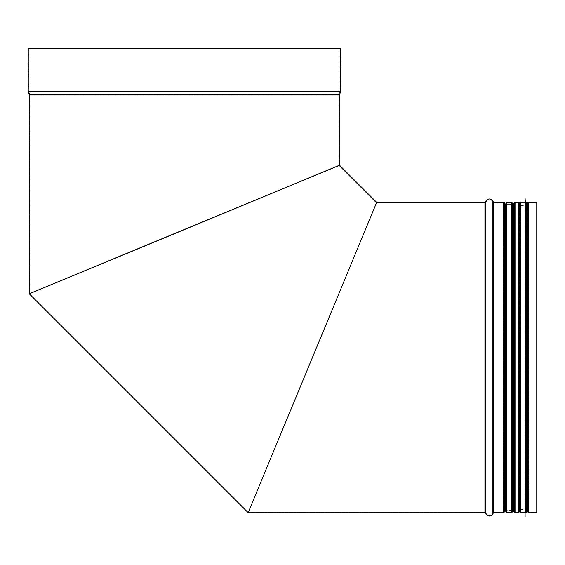 <?xml version="1.0" encoding="UTF-8"?>
<svg xmlns="http://www.w3.org/2000/svg" width="565" height="565" viewBox="0 0 565 565"><rect width="100%" height="100%" fill="white"/><g stroke="black" fill="none" stroke-linecap="round" stroke-linejoin="round"><path stroke-width="0.42" stroke-dasharray="2.83 2.12" d="M248.148 512.695L376.686 202.383L248.409 512.081L376.686 202.383L248.409 512.081L484.932 512.081L484.932 202.997L376.431 202.997L338.972 165.545L239.073 206.924L339.593 165.284M536.75 512.695L536.75 202.383L536.75 202.997L528.6 202.997A0.622 0.622 0 0 0 527.993 203.513L527.717 205.067A1.236 1.236 180 0 1 526.502 206.091L520.542 206.091A1.236 1.236 180 0 1 519.32 205.067L519.051 203.513A0.622 0.622 0 0 0 518.437 202.997L515.04 202.997A0.622 0.622 0 0 0 514.433 203.513A1.236 1.236 180 0 1 513.211 204.544L505.393 204.544A1.236 1.236 180 0 1 504.178 203.52A0.622 0.622 0 0 0 503.57 202.997L493.867 202.997A1.236 1.236 180 0 1 492.673 202.093A3.397 3.397 0 0 0 486.119 202.093A1.236 1.236 180 0 1 484.932 202.997L376.431 202.997L338.972 165.545L239.073 206.924M527.11 204.961L527.11 510.117L527.11 204.961A0.622 0.622 0 0 1 526.502 205.469A0.622 0.622 0 0 0 527.11 204.961M520.542 205.469L526.502 205.469L526.502 509.609L526.502 205.469L520.542 205.469L520.542 509.609L520.542 205.469A0.622 0.622 0 0 1 519.934 204.961A0.622 0.622 0 0 0 520.542 205.469M519.814 204.283L519.934 510.117L519.814 204.283M514.433 203.513L514.433 203.52A1.236 1.236 0 0 1 513.211 204.544L505.393 204.544A1.236 1.236 0 0 1 504.178 203.52L504.178 203.513A0.622 0.622 0 0 0 503.57 202.997L493.867 202.997A1.236 1.236 0 0 1 492.673 202.093A3.397 3.397 0 0 0 486.119 202.093A1.236 1.236 0 0 1 484.932 202.997L484.932 512.081L486.119 512.985L486.119 202.093L486.119 512.985C488.308 516.241 490.491 516.241 492.673 512.985L492.673 202.093L492.673 512.985L493.867 512.081L493.867 202.997L493.867 512.081L503.57 512.081L503.57 202.997L503.57 512.081L504.178 511.572L504.178 203.513L504.178 511.572L505.393 510.534L505.393 204.544L505.393 510.534L513.211 510.534L513.211 204.544L513.211 510.534L514.433 511.558L514.433 203.513L514.433 511.572L514.433 203.52L514.433 511.572L515.04 512.081L515.04 202.997A0.622 0.622 0 0 0 514.433 203.513M506.212 203.93L512.391 203.93L506.212 203.93M518.437 202.997L515.04 202.997L515.04 512.081L518.437 512.081L518.437 202.997L518.437 512.081L519.051 511.572L519.051 203.513A0.622 0.622 0 0 0 518.437 202.997M519.32 205.067L519.051 511.572L519.32 205.067L519.32 510.011L520.542 508.987L520.542 206.091A1.236 1.236 0 0 1 519.32 205.067M526.502 206.091L520.542 206.091L520.542 508.987L526.502 508.987L526.502 206.091L526.502 508.987L527.717 510.011L527.717 205.067A1.236 1.236 0 0 1 526.502 206.091M527.993 203.513L527.717 510.011L527.993 203.513L527.993 511.572L528.6 512.081L528.6 202.997A0.622 0.622 0 0 0 527.993 203.513M536.75 202.383L536.75 512.081L536.75 202.997L528.6 202.997L528.6 512.081L536.75 512.081M28.872 48.406L339.925 48.406L339.925 91.579L339.925 48.406L28.872 48.406L28.872 91.579L339.925 91.579A0.622 0.622 0 0 1 339.897 91.77A0.622 0.622 90 0 0 339.925 91.579L28.872 91.579L339.897 91.77L339 94.588L339.897 91.77L28.9 91.77L29.797 94.588L339 94.588A1.236 1.236 0 0 0 338.936 94.962A1.236 1.236 -90 0 1 339 94.588L29.797 94.588L29.86 94.962L338.936 94.962L338.936 165.453L338.936 94.962L29.86 94.962L29.86 293.482L339.558 165.199L29.239 293.736M340.547 48.406L28.25 48.406M506.212 511.77L506.212 203.308L506.212 511.77L506.833 511.156L506.833 203.93L506.833 511.156L511.777 511.156L512.391 511.77L512.391 203.308L511.777 203.93L511.777 511.156L511.777 203.93L506.833 203.93L506.212 203.308M506.212 511.954L506.212 203.125M512.391 203.125L512.391 511.954M519.814 511.156L519.814 203.93L519.814 511.156L527.23 511.156L527.23 203.93L527.23 511.65M525.372 202.814L525.372 512.264M525.097 198.485L525.097 516.594M525.033 198.485L525.033 516.594M524.758 202.814L524.758 512.264M519.814 203.435L519.814 511.65M484.932 512.695L484.932 202.383M485.526 513.154L485.526 201.931M493.273 513.154L493.273 201.931M493.867 512.695L493.867 202.383M503.57 512.695L503.57 202.383M505.393 511.156L505.393 203.93M513.211 511.156L513.211 203.93M513.818 511.664L513.818 203.414L513.825 511.678M515.04 512.695L515.04 202.383M518.437 512.695L518.437 202.383M519.659 511.678L519.659 203.4M527.385 511.678L527.385 203.4M528.6 512.695L528.6 202.383M29.239 94.962L339.558 94.962M28.25 91.579L340.547 91.579M28.306 91.961L340.483 91.961M29.21 94.772L339.586 94.772M506.833 202.503L506.833 512.575M511.777 512.575L511.777 202.503M526.615 202.814L526.615 512.264M520.429 202.814L520.429 512.264M506.212 511.156L512.391 511.156M527.23 510.795L526.502 509.609L520.542 509.609L519.814 510.795M29.896 293.567L248.409 512.081M527.23 203.93L519.814 203.93"/><path stroke-width="0.85" d="M339.593 165.284L376.686 202.383L339.593 165.284L29.274 293.821L248.148 512.695L376.686 202.383L248.409 512.081M505.393 203.93A0.622 0.622 0 0 1 504.785 203.414L504.785 203.414A1.236 1.236 0 0 0 503.57 202.383L493.867 202.383A0.622 0.622 0 0 1 493.273 201.931A4.019 4.019 0 0 0 485.526 201.931A0.622 0.622 0 0 1 484.932 202.383L376.686 202.383L484.932 202.383A0.622 0.622 0 0 0 485.526 201.931A4.019 4.019 180 0 1 493.273 201.931A0.622 0.622 0 0 0 493.867 202.383L503.57 202.383A1.236 1.236 180 0 1 504.785 203.4A0.622 0.622 0 0 0 505.393 203.93L506.212 203.93L505.393 203.93L505.393 511.156L506.212 511.156M527.385 203.4L527.23 204.283L527.385 203.4A1.236 1.236 180 0 1 528.6 202.383L536.75 202.383L536.75 512.695L528.6 512.695L527.385 511.678L527.385 203.4A1.236 1.236 0 0 1 528.6 202.383L536.75 202.383M519.659 203.4L519.659 511.678L518.437 512.695L518.437 202.383A1.236 1.236 180 0 1 519.659 203.4A1.236 1.236 0 0 0 518.437 202.383L515.04 202.383L518.437 202.383M513.211 203.93L513.211 511.156L513.818 511.664L513.825 203.4A0.622 0.622 0 0 1 513.211 203.93L512.391 203.93L513.211 203.93A0.622 0.622 0 0 0 513.818 203.414A1.236 1.236 180 0 1 515.04 202.383L515.04 512.695L513.825 511.678L513.825 203.4A1.236 1.236 0 0 1 515.04 202.383M340.547 48.406L340.547 91.579L28.25 91.579L28.25 48.406L340.547 48.406L340.547 91.579A1.236 1.236 -90 0 1 340.483 91.961L339.586 94.772A0.622 0.622 90 0 0 339.558 94.962L29.239 94.962L29.239 293.736L339.558 165.199L29.86 293.482M339.558 94.962L339.558 165.199L339.558 94.962A0.622 0.622 0 0 1 339.586 94.772L29.21 94.772L28.25 91.579M340.547 91.579A1.236 1.236 0 0 1 340.483 91.961L339.586 94.772M239.073 206.924L29.274 293.821M506.212 203.125L506.212 511.954L506.833 512.575L506.833 202.503L506.212 203.125M511.777 512.575L511.777 202.503L512.391 203.125L512.391 511.954L511.777 512.575L506.833 512.575M512.391 203.308L512.391 511.77M526.615 512.264L526.615 202.814L525.372 202.814L525.372 512.264L526.615 512.264L527.23 511.65L527.23 203.435L527.23 511.156M525.097 516.594L525.033 198.485L525.372 512.264M525.033 516.594L525.033 198.485M524.758 512.264L520.429 512.264L519.814 511.65L519.814 203.435L520.429 202.814L520.429 512.264M484.932 202.383L484.932 512.695L485.526 513.154L485.526 201.931M493.273 201.931L493.273 513.154C490.688 516.996 488.111 516.996 485.526 513.154M493.867 202.383L493.867 512.695L503.57 512.695L503.57 202.383M505.393 511.156L504.785 511.678L504.785 203.414L504.785 511.678L503.57 512.695M528.6 202.383L528.6 512.695M340.483 91.961L28.306 91.961M248.148 512.695L484.932 512.695M493.273 513.154L493.867 512.695M512.391 511.156L513.211 511.156M515.04 512.695L518.437 512.695M519.814 510.795L519.659 511.678M527.23 510.795L527.385 511.678M511.777 202.503L506.833 202.503M526.615 202.814L527.23 203.435M525.372 202.814L525.097 198.485M524.758 202.814L520.429 202.814"/></g></svg>
